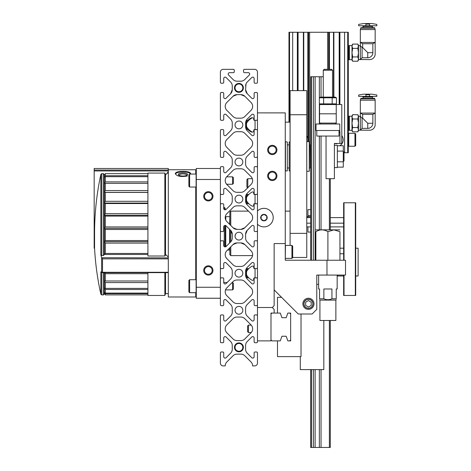 <?xml version="1.0" encoding="UTF-8"?>
<svg xmlns="http://www.w3.org/2000/svg" width="471" height="471" viewBox="0 0 471 471"><rect width="100%" height="100%" fill="white"/><g stroke="black" fill="none" stroke-linecap="round" stroke-linejoin="round"><path stroke-width="0.71" d="M230.625 230.331L232.256 234.264A5.558 5.558 0 0 0 230.625 230.331L226.104 225.803A1.389 1.389 0 0 0 223.731 226.786L223.731 230.59A0.924 0.924 0 0 1 222.801 231.514L221.323 231.514A0.924 0.924 0 0 1 220.393 230.59L220.393 204.638A0.924 0.924 0 0 1 221.323 203.713L222.801 203.713A0.924 0.924 0 0 1 223.731 204.638L223.731 208.441A1.389 1.389 0 0 0 226.104 209.424L230.625 204.897A5.558 5.558 0 0 0 232.256 200.964L232.256 197.19A5.558 5.558 0 0 0 230.625 193.257L226.104 188.736A1.389 1.389 0 0 0 223.731 189.719L223.731 193.516A0.924 0.924 0 0 1 222.801 194.446L221.323 194.446A0.924 0.924 0 0 1 220.393 193.516L220.393 167.57A0.924 0.924 0 0 1 221.323 166.64L222.801 166.64A0.924 0.924 0 0 1 223.731 167.57L223.731 171.367A1.389 1.389 0 0 0 226.104 172.351L230.625 167.829A5.558 5.558 0 0 0 232.256 163.896L232.256 160.122A5.558 5.558 0 0 0 230.625 156.189L226.104 151.662A1.389 1.389 0 0 0 223.731 152.645L223.731 156.449A0.924 0.924 0 0 1 222.801 157.373L221.323 157.373A0.924 0.924 0 0 1 220.393 156.449L220.393 130.496A0.924 0.924 0 0 1 221.323 129.572L222.801 129.572A0.924 0.924 0 0 1 223.731 130.496L223.731 134.3A1.389 1.389 0 0 0 226.104 135.283L230.625 130.755A5.558 5.558 0 0 0 232.256 126.823L232.256 123.049A5.558 5.558 0 0 0 230.625 119.116L226.104 114.594A1.389 1.389 0 0 0 223.731 115.578L223.731 119.375A0.924 0.924 0 0 1 222.801 120.305L221.323 120.305A0.924 0.924 0 0 1 220.393 119.375L220.393 93.429A0.924 0.924 0 0 1 221.323 92.499L222.801 92.499A0.924 0.924 0 0 1 223.731 93.429L223.731 97.226A1.389 1.389 0 0 0 226.104 98.209L230.625 93.688L232.256 89.755L230.625 93.688A5.558 5.558 0 0 0 232.256 89.755L232.256 85.981A5.558 5.558 0 0 0 230.625 82.048L226.104 77.527A1.389 1.389 0 0 0 223.731 78.504L223.731 82.307A0.924 0.924 0 0 1 222.801 83.232L221.323 83.232A0.924 0.924 0 0 1 220.393 82.307L220.393 72.11A2.779 2.779 0 0 1 223.172 69.331L233.369 69.331A0.924 0.924 0 0 1 234.293 70.261L234.293 71.739A0.924 0.924 0 0 1 233.369 72.669L229.571 72.669A1.389 1.389 0 0 0 228.588 75.042L233.11 79.564A5.558 5.558 0 0 0 237.043 81.195L240.816 81.195A5.558 5.558 0 0 0 244.749 79.564L249.271 75.042A1.389 1.389 0 0 0 248.288 72.669L244.49 72.669A0.924 0.924 0 0 1 243.56 71.739L243.56 70.261A0.924 0.924 0 0 1 244.49 69.331L254.681 69.331A2.779 2.779 0 0 1 257.466 72.11L257.466 82.307A0.924 0.924 0 0 1 256.536 83.232L255.052 83.232A0.924 0.924 0 0 1 254.128 82.307L254.128 78.504A1.389 1.389 0 0 0 251.755 77.527L247.228 82.048A5.558 5.558 0 0 0 245.603 85.981L245.992 83.938L245.603 89.755A5.558 5.558 0 0 0 247.228 93.688L245.603 89.755L247.228 93.688L251.755 98.209A1.389 1.389 0 0 0 254.128 97.226L254.128 93.429A0.924 0.924 0 0 1 255.052 92.499L256.536 92.499A0.924 0.924 0 0 1 257.466 93.429L257.466 93.688M245.603 234.264L247.228 230.331A5.558 5.558 0 0 0 245.603 234.264L245.603 238.038A5.558 5.558 0 0 0 247.228 241.97L251.755 246.492A1.389 1.389 0 0 0 254.128 245.509L254.128 241.711A0.924 0.924 0 0 1 255.052 240.781L256.536 240.781A0.924 0.924 0 0 1 257.466 241.711L257.466 267.658A0.924 0.924 0 0 1 256.536 268.588L255.052 268.588A0.924 0.924 0 0 1 254.128 267.658L254.128 263.86A1.389 1.389 0 0 0 251.755 262.877L247.228 267.398A5.558 5.558 0 0 0 245.603 271.331L245.603 275.105A5.558 5.558 0 0 0 247.228 279.038L251.755 283.56A1.389 1.389 0 0 0 254.128 282.582L254.128 278.779A0.924 0.924 0 0 1 255.052 277.855L256.536 277.855A0.924 0.924 0 0 1 257.466 278.779L257.466 304.731A0.924 0.924 0 0 1 256.536 305.655L255.052 305.655A0.924 0.924 0 0 1 254.128 304.731L254.128 300.928A1.389 1.389 0 0 0 251.755 299.945L247.228 304.472A5.558 5.558 0 0 0 245.603 308.405L245.603 312.179A5.558 5.558 0 0 0 247.228 316.106L251.755 320.633A1.389 1.389 0 0 0 254.128 319.65L254.128 315.853A0.924 0.924 0 0 1 255.052 314.922L256.536 314.922A0.924 0.924 0 0 1 257.466 315.853L257.466 341.799A0.924 0.924 0 0 1 256.536 342.729L255.052 342.729A0.924 0.924 0 0 1 254.128 341.799L254.128 338.001A1.389 1.389 0 0 0 251.755 337.018L247.228 341.54A5.558 5.558 0 0 0 245.603 345.473L245.603 349.247A5.558 5.558 0 0 0 247.228 353.179L251.755 357.701A1.389 1.389 0 0 0 254.128 356.718L254.128 352.92A0.924 0.924 0 0 1 255.052 351.996L256.536 351.996A0.924 0.924 0 0 1 257.466 352.92L257.466 363.117A2.779 2.779 0 0 1 254.681 365.896L252.644 365.896A5.558 5.558 0 0 0 251.014 361.963L244.808 355.752A5.558 5.558 0 0 0 240.875 354.127L236.984 354.127A5.558 5.558 0 0 0 233.051 355.752L226.839 361.963A5.558 5.558 0 0 0 225.215 365.896L223.172 365.896A2.779 2.779 0 0 1 220.393 363.117L220.393 352.92A0.924 0.924 0 0 1 221.323 351.996L222.801 351.996A0.924 0.924 0 0 1 223.731 352.92L223.731 356.718A1.389 1.389 0 0 0 226.104 357.701L230.625 353.179A5.558 5.558 0 0 0 232.256 349.247L232.256 345.473A5.558 5.558 0 0 0 230.625 341.54L226.104 337.018A1.389 1.389 0 0 0 223.731 338.001L223.731 341.799A0.924 0.924 0 0 1 222.801 342.729L221.323 342.729A0.924 0.924 0 0 1 220.393 341.799L220.393 315.853A0.924 0.924 0 0 1 221.323 314.922L222.801 314.922A0.924 0.924 0 0 1 223.731 315.853L223.731 319.65A1.389 1.389 0 0 0 226.104 320.633L230.625 316.106A5.558 5.558 0 0 0 232.256 312.179L232.256 308.405A5.558 5.558 0 0 0 230.625 304.472L226.104 299.945A1.389 1.389 0 0 0 223.731 300.928L223.731 304.731A0.924 0.924 0 0 1 222.801 305.655L221.323 305.655A0.924 0.924 0 0 1 220.393 304.731L220.393 278.779A0.924 0.924 0 0 1 221.323 277.855L222.801 277.855A0.924 0.924 0 0 1 223.731 278.779L223.731 282.582A1.389 1.389 0 0 0 226.104 283.56L230.625 279.038A5.558 5.558 0 0 0 232.256 275.105L232.256 271.331A5.558 5.558 0 0 0 230.625 267.398L226.104 262.877A1.389 1.389 0 0 0 223.731 263.86L223.731 267.658A0.924 0.924 0 0 1 222.801 268.588L221.323 268.588A0.924 0.924 0 0 1 220.393 267.658L220.393 241.711A0.924 0.924 0 0 1 221.323 240.781L222.801 240.781A0.924 0.924 0 0 1 223.731 241.711L223.731 245.509A1.389 1.389 0 0 0 226.104 246.492L230.625 241.97A5.558 5.558 0 0 0 232.256 238.038L232.256 234.264M226.839 176.613A5.558 5.558 0 0 0 226.839 184.473L233.051 190.684A5.558 5.558 0 0 0 236.984 192.315L240.875 192.315A5.558 5.558 0 0 0 244.808 190.684L251.014 184.473A5.558 5.558 0 0 0 251.014 176.613L244.808 170.402A5.558 5.558 0 0 0 240.875 168.771L236.984 168.771A5.558 5.558 0 0 0 233.051 170.402L226.839 176.613M251.014 332.756A5.558 5.558 0 0 0 251.014 324.89L244.808 318.684A5.558 5.558 0 0 0 240.875 317.054L236.984 317.054A5.558 5.558 0 0 0 233.051 318.684L226.839 324.89A5.558 5.558 0 0 0 226.839 332.756L233.051 338.967A5.558 5.558 0 0 0 236.984 340.592L240.875 340.592A5.558 5.558 0 0 0 244.808 338.967L251.014 332.756M233.051 96.261L226.839 102.472A5.558 5.558 0 0 0 226.839 110.332L233.051 116.543A5.558 5.558 0 0 0 236.984 118.174L240.875 118.174A5.558 5.558 0 0 0 244.808 116.543L251.014 110.332A5.558 5.558 0 0 0 251.014 102.472L244.808 96.261A5.558 5.558 0 0 0 240.875 94.63L236.984 94.63A5.558 5.558 0 0 0 233.051 96.261L236.984 94.63M240.875 94.63L244.808 96.261M235.035 87.865A3.892 3.892 0 0 0 238.927 91.757A3.892 3.892 0 0 0 242.824 87.865A3.892 3.892 0 0 0 238.927 83.973A3.892 3.892 0 0 0 235.035 87.865M247.228 230.331L251.755 225.803A1.389 1.389 0 0 1 254.128 226.786L254.128 230.59A0.924 0.924 0 0 0 255.052 231.514L256.536 231.514A0.924 0.924 0 0 0 257.466 230.59L257.466 204.638A0.924 0.924 0 0 0 256.536 203.713L255.052 203.713A0.924 0.924 0 0 0 254.128 204.638L254.128 208.441A1.389 1.389 0 0 1 254.11 208.641M253.38 209.672A1.389 1.389 0 0 0 253.734 209.412M257.466 93.429L257.466 119.375A0.924 0.924 0 0 1 256.536 120.305L255.052 120.305A0.924 0.924 0 0 1 254.128 119.375L254.128 115.578A1.389 1.389 0 0 0 251.755 114.594L247.228 119.116A5.558 5.558 0 0 0 245.603 123.049L245.603 126.823A5.558 5.558 0 0 0 247.228 130.755L251.755 135.283A1.389 1.389 0 0 0 254.128 134.3L254.128 130.496A0.924 0.924 0 0 1 255.052 129.572L256.536 129.572A0.924 0.924 0 0 1 257.466 130.496L257.466 156.449A0.924 0.924 0 0 1 256.536 157.373L255.052 157.373A0.924 0.924 0 0 1 254.128 156.449L254.128 152.645A1.389 1.389 0 0 0 251.755 151.662L247.228 156.189A5.558 5.558 0 0 0 245.603 160.122L245.603 163.896A5.558 5.558 0 0 0 247.228 167.829L251.755 172.351A1.389 1.389 0 0 0 254.128 171.367L254.128 167.57A0.924 0.924 0 0 1 255.052 166.64L256.536 166.64A0.924 0.924 0 0 1 257.466 167.57L257.466 193.516A0.924 0.924 0 0 1 256.536 194.446L255.052 194.446A0.924 0.924 0 0 1 254.128 193.516L254.128 189.719A1.389 1.389 0 0 0 251.755 188.736L247.228 193.257A5.558 5.558 0 0 0 245.603 197.19L245.603 200.964A5.558 5.558 0 0 0 247.228 204.897L251.755 209.424A1.389 1.389 0 0 0 254.128 208.441A1.389 1.389 0 0 1 253.204 209.748M251.014 295.688A5.558 5.558 0 0 0 251.014 287.822L244.808 281.611A5.558 5.558 0 0 0 240.875 279.986L236.984 279.986A5.558 5.558 0 0 0 233.051 281.611L226.839 287.822A5.558 5.558 0 0 0 226.839 295.688L233.051 301.893A5.558 5.558 0 0 0 236.984 303.524L240.875 303.524A5.558 5.558 0 0 0 244.808 301.893L251.014 295.688M244.808 227.752L251.014 221.547A5.558 5.558 0 0 0 251.014 213.681L244.808 207.47A5.558 5.558 0 0 0 240.875 205.845L236.984 205.845A5.558 5.558 0 0 0 233.051 207.47L226.839 213.681A5.558 5.558 0 0 0 226.839 221.547L233.051 227.752A5.558 5.558 0 0 0 236.984 229.383L240.875 229.383A5.558 5.558 0 0 0 244.808 227.752L240.875 229.383M236.984 229.383L233.051 227.752M233.051 244.543L236.984 242.912A5.558 5.558 0 0 0 233.051 244.543L226.839 250.755A5.558 5.558 0 0 0 226.839 258.614L225.939 257.431M240.875 242.912L244.808 244.543A5.558 5.558 0 0 0 240.875 242.912L236.984 242.912M251.926 257.419L251.014 258.614A5.558 5.558 0 0 0 251.014 250.755L244.808 244.543M235.035 236.148A3.892 3.892 0 0 0 238.927 240.039A3.892 3.892 0 0 0 242.824 236.148A3.892 3.892 0 0 0 238.927 232.256A3.892 3.892 0 0 0 235.035 236.148L235.529 234.264M233.051 133.334L226.839 139.54A5.558 5.558 0 0 0 226.839 147.405L233.051 153.617A5.558 5.558 0 0 0 236.984 155.242L240.875 155.242A5.558 5.558 0 0 0 244.808 153.617L251.014 147.405A5.558 5.558 0 0 0 251.014 139.54L244.808 133.334A5.558 5.558 0 0 0 240.875 131.703L236.984 131.703A5.558 5.558 0 0 0 233.051 133.334M226.839 258.614L233.051 264.826A5.558 5.558 0 0 0 236.984 266.456L240.875 266.456A5.558 5.558 0 0 0 244.808 264.826L251.014 258.614M242.824 310.289A3.892 3.892 0 0 0 236.984 306.921A3.892 3.892 0 0 0 236.984 313.662A3.892 3.892 0 0 0 242.824 310.289M242.824 273.221A3.892 3.892 0 0 0 236.984 269.848A3.892 3.892 0 0 0 236.984 276.589A3.892 3.892 0 0 0 242.824 273.221M242.824 199.08A3.892 3.892 0 0 0 236.984 195.706A3.892 3.892 0 0 0 236.984 202.448A3.892 3.892 0 0 0 242.824 199.08M242.824 162.006A3.892 3.892 0 0 0 236.984 158.639A3.892 3.892 0 0 0 236.984 165.38A3.892 3.892 0 0 0 242.824 162.006M242.824 124.939A3.892 3.892 0 0 0 236.984 121.565A3.892 3.892 0 0 0 236.984 128.306A3.892 3.892 0 0 0 242.824 124.939M243.377 347.363A4.451 4.451 0 0 0 236.707 343.506A4.451 4.451 0 0 0 236.707 351.213A4.451 4.451 0 0 0 243.377 347.363M243.377 87.865A4.451 4.451 0 0 0 236.707 84.015A4.451 4.451 0 0 0 236.707 91.721A4.451 4.451 0 0 0 243.377 87.865M242.824 347.363A3.892 3.892 0 0 0 238.927 343.465A3.892 3.892 0 0 0 235.035 347.363A3.892 3.892 0 0 0 238.927 351.254A3.892 3.892 0 0 0 242.824 347.363M195.742 187.028L195.742 279.709M195.742 292.679L195.742 296.989L168.312 296.989L168.312 257.107L166.063 254.876L165.427 254.97L164.974 256.012L147.923 256.012L147.923 173.075L164.974 173.075L165.427 174.358L166.063 174.476L168.312 171.715L168.312 170.949L168.312 257.873L101.624 257.719A278.496 206.963 180 0 1 100.853 254.941L101.76 255.547L103.437 255.547L104.362 254.464L147.923 254.464M168.312 169.748L195.742 169.748L195.742 174.058M190.643 173.581L190.643 173.587C190.184 172.133 187.623 171.403 182.954 171.391C178.285 171.403 175.718 172.133 175.259 173.581C176.819 176.313 180.882 177.12 187.44 176.001M220.393 285.915L220.393 179.48L196.295 179.48L196.295 168.494L220.393 168.494M203.713 196.295A4.633 4.633 0 0 0 210.661 200.31A4.633 4.633 0 0 0 210.661 192.286A4.633 4.633 0 0 0 203.713 196.295M203.713 270.436A4.633 4.633 0 0 0 210.661 274.452A4.633 4.633 0 0 0 210.661 266.427A4.633 4.633 0 0 0 203.713 270.436M196.295 179.48L196.295 287.257L220.393 287.257M196.295 287.257L196.295 298.243L220.393 298.243M224.284 225.674L224.284 246.621M223.731 207.417L224.284 207.417L224.284 209.548M225.215 225.415L225.215 246.892M224.284 207.417L225.215 208.347L225.215 209.825M147.923 272.662L147.923 295.464L164.856 295.464L164.856 272.662M164.856 173.075L164.856 256.012M165.527 174.511L165.527 254.846M165.527 272.662L165.527 293.61L164.856 295.464M175.365 174.023A7.695 2.632 180 0 1 182.954 171.821A7.695 2.632 180 0 1 190.537 174.023M182.954 172.869A4.633 1.584 180 0 1 187.27 175.029A4.633 1.584 180 0 1 182.954 176.036A4.633 1.584 180 0 1 178.639 175.029A4.633 1.584 180 0 1 182.954 172.869M179.145 175.359A3.833 1.313 180 0 1 179.121 175.206A3.833 1.313 180 0 1 182.954 173.899A3.833 1.313 180 0 1 186.787 175.206A3.833 1.313 180 0 1 186.757 175.359M204.514 270.436A3.833 3.833 0 0 0 210.26 273.757A3.833 3.833 0 0 0 210.26 267.122A3.833 3.833 0 0 0 204.514 270.436M204.514 196.295A3.833 3.833 0 0 0 210.26 199.616A3.833 3.833 0 0 0 210.26 192.98A3.833 3.833 0 0 0 204.514 196.295M229.571 229.271L229.571 243.024M229.571 248.023L229.571 250.048L229.848 249.771M229.848 216.966L229.571 224.273M225.768 225.568L225.768 246.739M225.226 217.231L225.768 216.689L225.768 220.028M230.772 225.479L230.772 211.126L229.848 212.05L229.848 224.549M229.848 229.548L229.848 242.748M229.848 247.746L229.848 254.681L230.772 255.612L252.568 255.612M230.772 230.484L230.772 241.817M230.772 246.822L230.772 255.612M292.679 257.466L306.768 257.466L306.768 90.65L290.089 90.65L290.089 245.415M189.625 279.709L188.883 280.445L188.883 291.938L189.625 292.679L196.113 292.679L196.113 279.709L189.625 279.709L189.625 292.679M232.179 282.488L232.574 282.488L232.574 289.9L225.532 289.9M223.731 282.488L227.181 282.488M232.574 282.488L233.369 283.283L233.369 289.106L232.574 289.9M189.625 174.058L188.883 174.8L188.883 186.286L189.625 187.028L196.113 187.028L196.113 174.058L189.625 174.058L189.625 187.028M226.628 176.837L232.574 176.837L232.574 184.249L226.628 184.249M232.574 176.837L233.369 177.632L233.369 183.455L232.574 184.249M147.923 173.646L105.286 173.646L104.362 174.982L103.437 173.646L101.76 173.646L100.853 174.394A279.486 279.486 0 0 0 94.565 233.369L94.565 248.199A279.88 279.88 0 0 0 100.853 294.181L100.853 271.82A278.496 57.904 0 0 0 101.624 272.597L101.783 272.662M94.565 248.199L94.171 248.199L94.171 168.494L168.312 168.494L168.312 170.049L94.171 170.049M105.286 173.646L105.286 175.73L147.923 175.73M104.362 174.982L104.362 177.396L105.286 175.73M103.437 173.646L103.437 255.547M105.286 253.463L105.286 243.095L104.362 241.647L105.286 240.551L105.286 229.501L104.362 228.329L105.286 226.94L105.286 216.095L104.362 215.253L105.286 213.646L105.286 203.531L104.362 203.066L105.286 201.311L105.286 192.427L104.362 192.362L105.286 190.549L105.286 183.331L104.362 183.666L105.286 181.877L105.286 176.678L104.362 177.396L104.362 254.464L105.286 253.463L147.923 253.463M101.683 272.638L102.525 272.291L102.525 258.856L101.683 257.873M105.286 240.551L147.923 240.551M105.286 229.501L147.923 229.501M105.286 176.678L147.923 176.678M105.286 181.877L147.923 181.877M105.286 183.331L147.923 183.331M105.286 190.549L147.923 190.549M105.286 192.427L147.923 192.427M105.286 201.311L147.923 201.311M105.286 203.531L147.923 203.531M105.286 213.646L147.923 213.646M105.286 216.095L147.923 216.095M105.286 226.94L147.923 226.94M104.362 272.662L104.362 280.775L105.286 280.993L105.286 273.692L147.923 273.692M105.286 280.993L147.923 280.993M105.286 282.576L104.362 280.775L104.362 287.787L105.286 288.393L105.286 282.576L147.923 282.576M105.286 288.393L147.923 288.393M105.286 289.494L104.362 287.787L104.362 292.132L105.286 293.103L105.286 289.494L147.923 289.494M105.286 293.103L147.923 293.103M105.286 293.668L104.362 292.132L104.362 293.61L105.286 294.893L105.286 293.668L147.923 293.668M105.286 294.893L147.923 294.893M105.286 273.692L104.809 272.662M105.286 243.095L147.923 243.095M94.171 170.949L168.312 170.949L168.312 170.049M103.437 272.662L103.437 294.905L104.362 293.61M104.362 228.329L147.923 228.329M104.362 215.253L147.923 215.253M104.362 203.066L147.923 203.066M104.362 192.362L147.923 192.362M104.362 241.647L147.923 241.647M272.291 307.51L257.466 307.51L257.466 340.874L270.996 340.874L270.996 313.068L274.146 313.068L274.146 309.365L272.291 307.51L274.146 305.655L274.146 243.56L285.267 243.56L274.146 243.56L274.146 289.9L298.243 313.998L312.143 313.998L316.777 309.365L316.777 275.07L326.974 275.07L326.974 260.245L345.508 260.245L345.508 275.07L326.974 275.07M251.231 332.532L248.435 332.532L248.435 325.12L251.231 325.12M248.435 332.532L247.64 331.737L247.64 325.914L248.435 325.12M290.642 313.998L289.718 313.068L287.863 313.068L286.174 317.701L281.946 317.701L280.263 313.068L271.92 313.068L270.996 313.998L270.996 339.944L271.92 340.874L280.263 340.874L281.946 336.241L286.174 336.241L287.863 340.874L289.718 340.874L290.642 339.944L290.642 313.068L289.718 313.068M277.484 340.874L277.484 356.629L301.022 356.629L301.022 313.998M281.558 297.313L277.484 297.313L277.484 313.068M281.946 317.701L286.174 317.701M290.642 339.944L290.642 340.874L289.718 340.874M286.174 336.241L281.946 336.241M323.818 320.486L323.818 369.6L300.28 369.6L300.28 356.629M318.632 284.343L316.777 284.343M313.439 260.245L313.439 76.744L310.66 76.744L310.66 260.245L285.267 260.245L285.45 245.415L291.938 245.415L291.938 258.391L285.45 258.391M330.306 320.486L330.306 447.45L311.584 447.45L311.584 369.6M311.584 260.245L311.584 76.744M313.439 447.45L313.439 369.6M311.584 447.45L310.66 447.45L310.66 369.6M330.306 229.66L330.306 178.692M329.382 447.45L329.382 320.486M329.382 229.66L329.382 178.692M323.265 76.744L313.439 76.744M321.039 447.45L321.039 369.6M321.039 229.66L321.039 136.06M321.039 97.132L321.039 76.744M319.356 447.45L319.356 369.6M319.356 229.66L319.356 136.06M319.356 124.008L319.356 103.873M319.356 97.809L319.356 76.744M315.128 447.45L315.128 369.6M315.128 260.245L315.128 76.744M326.044 136.06L326.044 178.692L334.386 178.692L334.386 143.472L339.944 143.472L339.944 132.351L339.02 132.351M336.241 124.008L336.241 104.55L341.799 104.55L341.799 143.472L339.944 143.472M339.762 130.496L339.762 124.008L316.035 124.008L316.035 130.496L339.762 130.496L339.944 132.351M319.556 124.008L319.556 104.55L336.241 104.55M336.241 123.084L319.556 123.084M336.241 113.817L319.556 113.817M334.386 145.327L337.354 145.327L337.354 167.57L334.386 167.57M337.354 167.146L343.282 167.146L343.282 161.8L337.354 161.8M343.282 161.8L343.282 151.097L337.354 151.097M343.282 151.097L343.282 145.745L337.354 145.745M336.459 97.821L335.275 97.132L320.521 97.132L319.338 97.821L336.459 97.821L334.322 97.156L336.459 97.821L336.459 103.867L323.618 103.867L323.618 97.821M332.179 103.867L332.179 97.821M323.618 103.867L319.338 103.867L321.475 104.527M320.521 104.55L319.338 103.867L319.338 97.821M323.265 97.132L323.265 70.244L332.532 70.244L332.532 97.132M323.265 70.244L324.172 69.331L331.625 69.331L332.532 70.244M316.777 130.496L316.777 136.06L339.02 136.06L339.02 130.496M343.282 161.612L344.024 160.87L344.024 152.021L343.282 151.285M310.66 167.617L310.289 167.988L310.289 144.909L309.547 144.909M309.27 141.618L309.27 171.273L309.547 141.989L309.27 141.618L306.768 141.618M290.089 170.902L289.159 170.902L289.159 141.989L290.089 141.989M285.45 141.989L285.45 170.902L287.304 170.902L287.304 141.989L285.267 141.742M337.719 275.07L337.719 276L343.653 276M339.944 253.757L343.653 253.757M339.944 248.199L343.653 248.199M355.699 276L358.113 276L358.113 248.199L355.699 248.199M257.466 307.51L257.466 297.595M257.466 285.915L257.466 228.735M257.466 206.492L257.466 112.887L285.267 112.887L285.267 260.245L326.974 260.245M267.658 175.907A4.633 4.633 0 0 1 274.611 171.897A4.633 4.633 0 0 1 274.611 179.922A4.633 4.633 0 0 1 267.658 175.907M267.658 149.961A4.633 4.633 0 0 1 274.611 145.945A4.633 4.633 0 0 1 274.611 153.976A4.633 4.633 0 0 1 267.658 149.961M268.458 149.961A3.833 3.833 0 0 1 274.21 146.64A3.833 3.833 0 0 1 274.21 153.275A3.833 3.833 0 0 1 268.458 149.961M268.458 175.907A3.833 3.833 0 0 1 274.21 172.592A3.833 3.833 0 0 1 274.21 179.227A3.833 3.833 0 0 1 268.458 175.907M248.818 129.572L247.251 129.572L247.251 127.7M247.251 122.177L247.251 120.305L248.818 120.305M257.466 120.305L254.446 120.305M247.251 129.572L246.345 128.66L246.345 121.212L247.251 120.305M248.818 203.713L247.251 203.713L247.251 201.841M247.251 196.319L247.251 194.446L248.818 194.446M257.466 194.446L254.446 194.446M247.251 203.713L246.345 202.801L246.345 195.353L247.251 194.446M248.818 277.855L247.251 277.855L247.251 275.977M247.251 270.46L247.251 268.588L248.818 268.588A12.976 12.976 0 0 1 252.15 266.197A12.976 12.976 0 0 0 246.727 271.284A1.484 1.484 0 0 0 246.527 272.032L246.527 274.41A1.484 1.484 0 0 0 246.727 275.152A12.976 12.976 0 0 0 252.15 280.239A1.113 1.113 0 0 0 253.757 279.244L253.757 278.467A0.553 0.553 0 0 1 254.169 277.925L254.64 277.802A0.553 0.553 0 0 0 255.052 277.266L255.052 269.176A0.553 0.553 0 0 0 254.64 268.635L254.169 268.511A0.553 0.553 0 0 1 253.757 267.975L253.757 267.192A1.113 1.113 0 0 0 252.15 266.197M257.466 268.588L254.446 268.588M247.251 277.855L246.345 276.942L246.345 269.494L247.251 268.588M257.466 210.996A9.267 9.267 0 0 1 272.532 214.111A9.267 9.267 0 0 1 257.466 224.231M263.954 220.858A3.244 3.244 0 0 1 261.14 215.989A3.244 3.244 0 0 1 266.763 215.989A3.244 3.244 0 0 1 263.954 220.858M261.17 219.221L263.954 220.822L266.733 219.221L266.733 216.006L263.954 214.405L261.17 216.006L261.17 219.221L263.954 220.822L266.733 219.221L266.733 216.006L263.954 214.405L261.17 216.006L261.17 219.221M302.877 303.801A5.558 5.558 0 0 1 311.219 298.985A5.558 5.558 0 0 1 311.219 308.617A5.558 5.558 0 0 1 302.877 303.801M303.877 303.801A4.557 4.557 0 0 1 310.713 299.856A4.557 4.557 0 0 1 310.713 307.751A4.557 4.557 0 0 1 303.877 303.801M291.938 258.391L292.679 257.649L292.679 246.156L291.938 245.415M343.653 275.07L343.653 295.464L355.699 295.464L355.699 202.783L343.653 202.783L343.653 260.245M339.944 260.245L339.944 231.708C339.944 229.283 339.944 229.283 339.944 231.708C339.944 229.283 339.944 229.283 339.944 231.708L333.921 229.848L327.898 231.708C323.907 229.283 319.891 229.283 315.853 231.708C315.853 229.283 315.853 229.283 315.853 231.708C315.853 229.283 315.853 229.283 315.853 231.708L315.853 260.245M339.944 229.848L315.853 229.848M327.898 231.708L327.898 260.245M335.87 300.098L319.927 300.098L319.927 320.486L335.87 320.486L335.87 300.098L336.241 299.727M318.632 275.07L318.632 288.976L319.556 288.976L319.556 298.797C319.556 300.009 319.556 300.009 319.556 298.797L323.86 298.797L323.86 288.976L331.937 288.976L331.937 298.797L336.241 298.797C336.241 300.009 336.241 300.009 336.241 298.797L336.241 288.976L337.165 288.976L337.165 275.07M331.937 298.797C329.235 300.009 326.538 300.009 323.86 298.797M304.013 303.801A4.422 4.422 0 0 1 310.648 299.974A4.422 4.422 0 0 1 310.648 307.634A4.422 4.422 0 0 1 304.013 303.801M311.219 302.199L311.219 305.408L308.434 307.015L305.655 305.408L305.655 302.199L308.434 300.592L311.219 302.199M246.727 126.87A12.976 12.976 0 0 0 252.15 131.957A1.113 1.113 0 0 0 253.757 130.962L253.757 130.184A0.553 0.553 0 0 1 254.169 129.649L254.64 129.519A0.553 0.553 0 0 0 255.052 128.983L255.052 120.894A0.553 0.553 0 0 0 254.64 120.358L254.169 120.229A0.553 0.553 0 0 1 253.757 119.693L253.757 118.916A1.113 1.113 0 0 0 252.15 117.921A12.976 12.976 0 0 0 246.727 123.002A1.484 1.484 0 0 0 246.527 123.749L246.527 126.128A1.484 1.484 0 0 0 246.727 126.87M246.727 201.011A12.976 12.976 0 0 0 252.15 206.098A1.113 1.113 0 0 0 253.757 205.103L253.757 204.326A0.553 0.553 0 0 1 254.169 203.79L254.64 203.66A0.553 0.553 0 0 0 255.052 203.125L255.052 195.035A0.553 0.553 0 0 0 254.64 194.494L254.169 194.37A0.553 0.553 0 0 1 253.757 193.834L253.757 193.051A1.113 1.113 0 0 0 252.15 192.056A12.976 12.976 0 0 0 246.727 197.143A1.484 1.484 0 0 0 246.527 197.891L246.527 200.269A1.484 1.484 0 0 0 246.727 201.011M285.267 122.16L290.089 122.16M307.798 141.324L307.798 138.221M298.072 90.65L298.072 32.264L303.389 32.264L303.389 90.65L303.383 32.264L303.754 32.264L303.754 90.65M306.768 135.854A6.953 6.953 0 0 1 307.84 138.403L307.84 141.129A6.953 6.953 0 0 1 307.722 141.618M339.191 104.55L339.197 32.264L303.754 32.264M298.066 90.65L298.066 32.264L288.976 32.264L288.976 122.16M347.716 32.264L347.716 152.739L348.287 152.739L348.287 32.264L339.197 32.264L339.197 104.55M347.716 152.739L344.024 152.739M341.799 135.595A6.953 6.953 0 0 1 339.909 145.669L339.909 145.745M337.701 143.472A3.986 3.986 0 0 1 334.775 143.472M343.653 217.614L330.306 217.614M310.66 217.614L306.768 217.614M343.653 226.881L330.306 226.881M310.66 226.881L306.768 226.881M343.653 223.172L330.306 223.172M310.66 223.172L306.768 223.172M307.51 217.614L307.51 216.689L308.623 215.577L310.66 215.577M307.51 216.689L310.66 216.689M310.66 209.642L307.928 209.642L307.928 215.577M310.66 232.073L307.928 232.073L307.928 226.881M358.484 129.69L357.819 127.553L358.484 123.267L358.484 129.69L358.484 116.849L358.484 123.267L357.819 118.986L358.484 115.854L357.819 114.706L358.484 116.849L357.819 114.706L352.655 114.706L351.996 115.854L351.996 130.685L352.655 131.833L351.996 129.69L352.655 131.833L357.819 131.833L358.484 129.69L358.484 130.685L357.819 131.833M352.655 114.706L351.996 116.849L352.655 118.986L351.996 123.267L352.655 127.553L351.996 130.314L349.4 130.314L349.4 116.225L351.996 116.225L351.996 116.849M372.855 123.267A5.104 5.104 0 0 1 367.751 128.377L367.751 123.267L372.855 123.267L372.855 114.359L362.641 114.359L360.392 113.075L375.104 113.075L372.855 114.359M362.093 118.162L362.093 128.377L360.333 130.161L360.333 116.378L362.093 118.162L362.641 118.162L362.641 114.359M362.641 118.162L367.751 123.267M362.093 128.377L367.751 128.377M358.667 96.396L376.829 96.396L376.829 95.018L372.013 94.171L363.488 94.171L358.667 95.018L358.667 96.396M360.333 116.378L360.333 100.182L375.163 100.182L375.163 124.662A5.558 5.558 0 0 1 369.6 130.22L360.333 130.161M360.333 100.182L360.704 98.804L374.792 98.804L375.163 100.182M360.904 98.804L360.904 98.321L374.592 98.321L374.592 98.804M360.904 98.321L374.592 98.321M372.384 98.062L372.384 97.079L373.067 96.396M348.287 116.225L349.029 116.225L349.029 130.314L348.287 130.314M349.029 116.225L349.029 130.314M358.484 130.22L360.333 130.22M369.6 96.396L369.6 94.736C378.925 95.107 378.925 95.107 369.6 94.736L365.896 94.736C356.571 95.107 356.571 95.107 365.896 94.736L365.896 96.396M357.819 118.986L352.655 118.986M357.819 127.553L352.655 127.553M358.484 59.069L357.819 56.932L358.484 52.652L358.484 59.069L358.484 46.229L358.484 52.652L357.819 48.372L358.484 45.234L357.819 44.091L358.484 46.229L357.819 44.091L352.655 44.091L351.996 45.234L351.996 60.064L352.655 61.212L351.996 59.069L352.655 61.212L357.819 61.212L358.484 59.069L358.484 60.064L357.819 61.212M352.655 44.091L351.996 46.229L352.655 48.372L351.996 52.652L352.655 56.932L351.996 59.693L349.4 59.693L349.4 45.605L351.996 45.605L351.996 46.229M372.855 52.652A5.104 5.104 0 0 1 367.751 57.756L367.751 52.652L372.855 52.652L372.855 43.738L362.641 43.738L360.392 42.455L375.104 42.455L372.855 43.738M362.093 47.542L362.093 57.756L360.333 59.54L360.333 45.764L362.093 47.542L362.641 47.542L362.641 43.738M362.641 47.542L367.751 52.652M362.093 57.756L367.751 57.756M358.667 25.775L376.829 25.775L376.829 24.398L372.013 23.55L363.488 23.55L358.667 24.398L358.667 25.775M360.333 45.764L360.333 29.561L375.163 29.561L375.163 54.041A5.558 5.558 0 0 1 369.6 59.599L360.333 59.54M360.333 29.561L360.704 28.183L374.792 28.183L375.163 29.561M360.904 28.183L360.904 27.707L374.592 27.707L374.592 28.183M360.904 27.707L374.592 27.707M372.384 27.442L372.384 26.458L373.067 25.775M348.287 45.605L349.029 45.605L349.029 59.693L348.287 59.693M349.029 45.605L349.029 59.693M358.484 59.599L360.333 59.599M369.6 25.775L369.6 24.115C378.925 24.486 378.925 24.486 369.6 24.115L365.896 24.115C356.571 24.486 356.571 24.486 365.896 24.115L365.896 25.775M357.819 48.372L352.655 48.372M357.819 56.932L352.655 56.932M348.723 146.251L354.957 146.251L355.699 145.51L355.699 134.017L354.957 133.281L348.723 133.281L348.723 146.251L348.287 145.816L348.287 133.711L348.723 133.281M354.957 146.251L354.957 133.281M257.466 129.572L254.169 129.649A0.553 0.553 0 0 0 253.757 130.184M253.757 119.693L253.757 118.916M257.466 203.713L254.169 203.79A0.553 0.553 0 0 0 253.757 204.326M253.757 193.051L253.757 193.834A0.553 0.553 0 0 0 254.169 194.37M257.466 277.855L254.169 277.925A0.553 0.553 0 0 0 253.757 278.467M253.757 267.975L253.757 267.192M247.811 187.682L247.811 178.692L252.326 178.692M247.811 187.958L246.898 187.046L246.898 179.598L247.811 178.692M245.603 126.128A1.484 1.484 0 0 0 245.803 126.87L245.603 126.128L245.803 126.87A12.976 12.976 0 0 0 246.345 127.723M247.893 129.572A12.976 12.976 0 0 0 251.22 131.957A1.113 1.113 0 0 0 252.179 131.974M245.803 123.002L245.603 123.749L245.803 123.002A1.484 1.484 0 0 0 245.603 123.749L245.803 123.002A12.976 12.976 0 0 1 246.345 122.154M252.179 117.903A1.113 1.113 0 0 0 251.22 117.921A12.976 12.976 0 0 0 247.893 120.305M306.768 114.741L290.089 114.741M306.768 233.369L290.089 233.369M101.93 272.638L168.312 272.638L101.83 272.662M94.565 233.369L94.171 233.369M100.853 174.394L100.853 254.941M101.76 173.646L101.76 255.547M102.525 272.291L168.312 272.291M102.525 258.856L168.312 258.856M101.76 272.662L101.76 294.905L103.437 294.905M101.624 257.719L101.624 272.597M355.328 295.464L355.328 202.783M344.024 295.464L344.024 275.07M344.024 260.245L344.024 202.783M307.84 32.264L307.84 138.403M297.354 32.264L297.354 90.65M297.719 32.264L297.719 90.65M307.84 141.129L307.84 141.618M308.075 32.264L308.075 141.618M333.509 32.264L333.509 97.132M333.874 32.264L333.874 97.132L333.88 32.264M339.544 32.264L339.544 104.55M339.909 32.264L339.909 104.55M329.423 32.264L329.423 69.331M329.182 32.264L329.182 69.331M344.578 32.264L344.578 152.739M292.679 32.264L292.679 90.65M289.547 32.264L289.547 122.16M328.676 32.264L328.676 69.331M327.639 32.264L327.639 69.331M309.624 32.264L309.624 144.909M308.587 32.264L308.587 141.618M363.117 98.062L363.117 97.079L372.384 97.079M363.117 27.442L363.117 26.458L372.384 26.458M165.527 293.61L168.312 293.61M167.158 173.128L168.312 173.128M227.546 250.048L229.571 250.048M225.768 216.689L229.571 216.689M230.772 211.126L248.458 211.126M285.267 211.126L290.089 211.126M100.853 294.181L101.76 294.905M335.275 104.55L336.459 103.867M335.311 124.008L335.311 123.084M320.486 124.008L320.486 123.084M310.66 145.28L310.289 144.909M310.289 167.988L309.547 167.988M309.27 171.273L306.768 171.273M289.159 144.909L287.304 144.909M289.159 167.988L287.304 167.988M319.927 300.098L319.556 299.727M245.603 125.934A2.779 2.779 0 0 0 246.345 127.011M246.345 122.866A2.779 2.779 0 0 0 245.603 123.938M245.603 200.075A2.779 2.779 0 0 0 246.345 201.152M246.345 197.008A2.779 2.779 0 0 0 245.603 198.079M245.603 274.216A2.779 2.779 0 0 0 246.345 275.294M246.345 271.149A2.779 2.779 0 0 0 245.603 272.22M363.117 97.079L362.429 96.396M358.484 116.319L360.333 116.319M363.117 26.458L362.429 25.775M358.484 45.699L360.333 45.699M342.117 136.06L341.799 136.06M342.117 143.472L341.799 143.472M245.615 127.17A2.779 2.779 0 0 0 246.192 127.5M246.192 122.372A2.779 2.779 0 0 0 245.615 122.707"/></g></svg>
